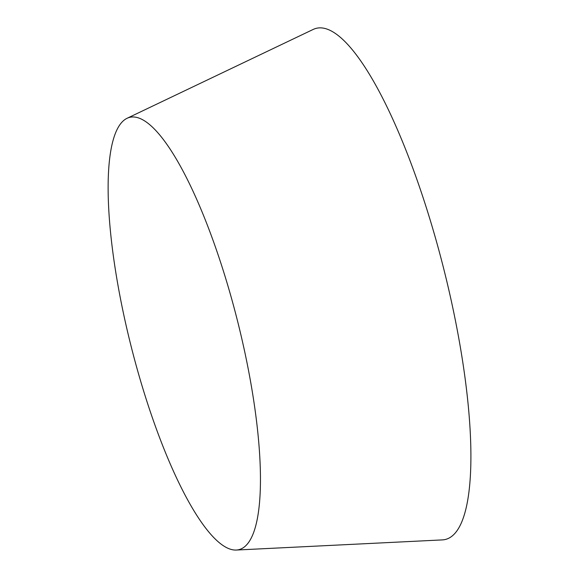 <?xml version="1.0" encoding="UTF-8"?>
<svg xmlns="http://www.w3.org/2000/svg" width="579" height="579" viewBox="0 0 579 579"><rect width="100%" height="100%" fill="white"/><g stroke="black" fill="none" stroke-linecap="round" stroke-linejoin="round"><path stroke-width="0.87" d="M127.17 118.246L313.319 29.377A263.597 64.66 75.8 0 1 445.208 274.736A263.597 64.66 75.8 0 1 442.204 539.91L236.174 550.05A222.944 54.694 75.8 0 1 129.848 341.212A222.944 54.694 75.8 0 1 127.17 118.246A222.944 54.694 75.8 0 1 238.722 325.767A222.944 54.694 75.8 0 1 236.174 550.05"/></g></svg>
